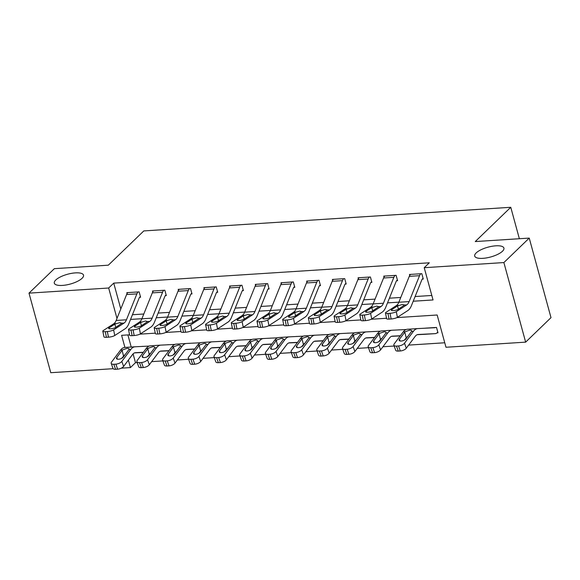 <?xml version="1.0" encoding="UTF-8"?>
<svg xmlns="http://www.w3.org/2000/svg" width="580" height="580" viewBox="0 0 580 580"><rect width="100%" height="100%" fill="white"/><g stroke="black" fill="none" stroke-linecap="round" stroke-linejoin="round"><path stroke-width="0.87" d="M82.07 278.298A15.145 5.082 164.7 0 1 66.243 284.954A15.145 5.082 164.7 0 1 54.303 283.149A15.145 5.082 164.7 0 1 55.76 279.995A15.145 5.082 164.7 0 1 71.594 273.347A15.145 5.082 164.7 0 1 83.527 275.152A15.145 5.082 164.7 0 1 82.07 278.298M502.476 251.234A15.145 5.082 164.7 0 1 486.642 257.882A15.145 5.082 164.7 0 1 474.708 256.077A15.145 5.082 164.7 0 1 476.158 252.931A15.145 5.082 164.7 0 1 491.992 246.282A15.145 5.082 164.7 0 1 503.926 248.088A15.145 5.082 164.7 0 1 502.476 251.234M113.158 368.692L50.764 372.708L29 293.139L54.353 268.663L108.315 265.19L143.811 230.92L510.762 207.292L475.266 241.563L529.236 238.09L551 317.651L525.647 342.135L445.984 347.26L437.161 315.005L396.909 317.601M133.088 353.88L135.495 362.681L137.206 362.572M151.663 361.644L162.907 360.919M177.357 359.992L188.601 359.267M203.058 358.331L214.295 357.613M228.752 356.678L239.997 355.953M254.446 355.025L265.691 354.3M280.147 353.372L291.392 352.647M305.841 351.719L317.086 350.994M331.543 350.059L342.787 349.341M357.236 348.406L368.481 347.681M382.93 346.753L394.175 346.028M408.632 345.1L444.759 342.773M135.495 362.681L130.428 367.582L121.278 368.169M127.904 334.921L131.218 347.036M437.784 332.079L436.958 332.884L437.987 332.811L436.515 327.439L424.19 328.258M399.461 329.868A2.363 1.167 -93.7 0 0 399.511 329.817L398.489 329.918M373.759 331.521A2.363 1.167 -93.7 0 0 373.81 331.477L372.795 331.571M348.065 333.174A2.363 1.167 -93.7 0 0 348.116 333.13L347.094 333.224M322.364 334.834A2.363 1.167 -93.7 0 0 322.422 334.783L321.4 334.877M296.67 336.487A2.363 1.167 -93.7 0 0 296.721 336.436L295.699 336.531M270.976 338.14A2.363 1.167 -93.7 0 0 271.027 338.089L270.005 338.191M245.275 339.793A2.363 1.167 -93.7 0 0 245.325 339.75L244.311 339.844M219.581 341.446A2.363 1.167 -93.7 0 0 219.631 341.402L218.609 341.497M193.88 343.106A2.363 1.167 -93.7 0 0 193.93 343.055L192.915 343.15M168.185 344.759A2.363 1.167 -93.7 0 0 168.236 344.708L167.214 344.803M142.484 346.412A2.363 1.167 -93.7 0 0 142.542 346.361L141.52 346.463M413.214 301.23L433.042 299.954L424.219 267.699L429.294 262.798L113.731 283.12L120.799 308.959M132.436 314.737L143.797 314.005M158.13 313.084L169.49 312.352M183.831 311.431L195.192 310.699M209.525 309.778L220.886 309.046M235.226 308.118L246.58 307.385M260.92 306.465L272.281 305.732M286.614 304.812L297.975 304.079M312.315 303.159L323.676 302.426M338.01 301.506L349.37 300.774M363.711 299.845L375.072 299.113M389.405 298.192L400.765 297.46M415.106 296.539L431.817 295.466M385.475 313.004A4.734 1.102 -11.4 0 0 387.955 313.468L389.093 319.109A4.734 1.102 168.6 0 1 386.613 318.645L385.475 313.004A4.734 1.102 -11.4 0 1 386.004 312.33L396.423 305.558A11.832 5.822 -93.7 0 0 398.837 302.252L409.277 276.348A8.28 4.074 86.3 0 1 410.502 274.405L420.775 273.745A8.28 4.074 86.3 0 0 419.55 275.688L409.117 301.593A11.832 5.822 -93.7 0 1 406.703 304.899L396.285 311.67L397.423 317.311L407.849 310.539A17.748 8.736 -93.7 0 0 411.459 305.58L421.899 279.676A2.363 1.167 86.3 0 1 422.247 279.118L423.277 279.052L421.805 273.68L409.473 274.47L409.726 275.413M359.781 314.664A4.734 1.102 -11.4 0 0 362.261 315.129L363.399 320.769A4.734 1.102 168.6 0 1 360.919 320.305L359.781 314.664A4.734 1.102 -11.4 0 1 360.303 313.99L370.729 307.212A11.832 5.822 -93.7 0 0 373.136 303.906L383.576 278.001A8.28 4.074 86.3 0 1 384.801 276.058L395.082 275.399A8.28 4.074 86.3 0 0 393.856 277.341L383.416 303.246A11.832 5.822 -93.7 0 1 381.009 306.552L370.584 313.323L371.729 318.964L382.147 312.192A17.748 8.736 -93.7 0 0 385.765 307.233L396.205 281.329A2.363 1.167 86.3 0 1 396.553 280.771L397.583 280.705L396.111 275.333L383.772 276.123L384.033 277.066M334.08 316.317A4.734 1.102 -11.4 0 0 336.56 316.781L337.705 322.422A4.734 1.102 168.6 0 1 335.226 321.958L334.08 316.317A4.734 1.102 -11.4 0 1 334.609 315.643L345.035 308.864A11.832 5.822 -93.7 0 0 347.442 305.558L357.882 279.661A8.28 4.074 86.3 0 1 359.107 277.711L369.387 277.051A8.28 4.074 86.3 0 0 368.155 278.994L357.722 304.899A11.832 5.822 -93.7 0 1 355.308 308.205L344.89 314.976L346.028 320.617L356.454 313.845A17.748 8.736 -93.7 0 0 360.064 308.886L370.504 282.982A2.363 1.167 86.3 0 1 370.852 282.431L371.882 282.366L370.41 276.986L358.077 277.784L358.331 278.719M308.386 317.97A4.734 1.102 -11.4 0 0 310.865 318.435L312.004 324.075A4.734 1.102 168.6 0 1 309.524 323.611L308.386 317.97A4.734 1.102 -11.4 0 1 308.915 317.296L319.333 310.525A11.832 5.822 -93.7 0 0 321.748 307.212L332.18 281.314A8.28 4.074 86.3 0 1 333.406 279.371L343.686 278.704A8.28 4.074 86.3 0 0 342.461 280.655L332.021 306.552A11.832 5.822 -93.7 0 1 329.614 309.858L319.188 316.637L320.334 322.277L330.752 315.498A17.748 8.736 -93.7 0 0 334.37 310.539L344.81 284.635A2.363 1.167 86.3 0 1 345.158 284.084L346.188 284.019L344.716 278.639L332.383 279.437L332.637 280.372M282.685 319.623A4.734 1.102 -11.4 0 0 285.164 320.087L286.31 325.728A4.734 1.102 168.6 0 1 283.83 325.264L282.685 319.623A4.734 1.102 -11.4 0 1 283.214 318.949L293.639 312.178A11.832 5.822 -93.7 0 0 296.046 308.872L306.486 282.967A8.28 4.074 86.3 0 1 307.712 281.024L317.992 280.365A8.28 4.074 86.3 0 0 316.767 282.308L306.327 308.205A11.832 5.822 -93.7 0 1 303.913 311.511L293.494 318.289L294.633 323.93L305.058 317.151A17.748 8.736 -93.7 0 0 308.669 312.192L319.109 286.295A2.363 1.167 86.3 0 1 319.464 285.737L320.486 285.672L319.022 280.292L306.682 281.09L306.943 282.032M256.991 321.276A4.734 1.102 -11.4 0 0 259.47 321.74L260.608 327.381A4.734 1.102 168.6 0 1 258.129 326.917L256.991 321.276A4.734 1.102 -11.4 0 1 257.52 320.602L267.938 313.831A11.832 5.822 -93.7 0 0 270.352 310.525L280.785 284.62A8.28 4.074 86.3 0 1 282.018 282.677L292.291 282.018A8.28 4.074 86.3 0 0 291.066 283.961L280.626 309.865A11.832 5.822 -93.7 0 1 278.219 313.171L267.793 319.942L268.939 325.583L279.357 318.812A17.748 8.736 -93.7 0 0 282.975 313.852L293.415 287.948A2.363 1.167 86.3 0 1 293.763 287.39L294.792 287.325L293.32 281.952L280.988 282.743L281.242 283.685M231.297 322.937A4.734 1.102 -11.4 0 0 233.769 323.401L234.914 329.041A4.734 1.102 168.6 0 1 232.435 328.577L231.297 322.937A4.734 1.102 -11.4 0 1 231.819 322.262L242.244 315.484A11.832 5.822 -93.7 0 0 244.651 312.178L255.091 286.274A8.28 4.074 86.3 0 1 256.317 284.33L266.597 283.671A8.28 4.074 86.3 0 0 265.372 285.614L254.932 311.518A11.832 5.822 -93.7 0 1 252.525 314.824L242.099 321.595L243.237 327.236L253.663 320.464A17.748 8.736 -93.7 0 0 257.281 315.505L267.714 289.601A2.363 1.167 86.3 0 1 268.069 289.043L269.098 288.978L267.626 283.606L255.287 284.396L255.548 285.338M205.595 324.59A4.734 1.102 -11.4 0 0 208.075 325.054L209.22 330.694A4.734 1.102 168.6 0 1 206.741 330.23L205.595 324.59A4.734 1.102 -11.4 0 1 206.125 323.915L216.543 317.137A11.832 5.822 -93.7 0 0 218.957 313.831L229.397 287.934A8.28 4.074 86.3 0 1 230.623 285.983L240.896 285.324A8.28 4.074 86.3 0 0 239.67 287.267L229.238 313.171A11.832 5.822 -93.7 0 1 226.823 316.477L216.405 323.248L217.543 328.889L227.969 322.118A17.748 8.736 -93.7 0 0 231.579 317.159L242.019 291.254A2.363 1.167 86.3 0 1 242.368 290.703L243.397 290.638L241.925 285.258L229.593 286.056L229.847 286.991M179.901 326.243A4.734 1.102 -11.4 0 0 182.381 326.707L183.519 332.347A4.734 1.102 168.6 0 1 181.04 331.883L179.901 326.243A4.734 1.102 -11.4 0 1 180.424 325.568L190.849 318.797A11.832 5.822 -93.7 0 0 193.256 315.484L203.696 289.587A8.28 4.074 86.3 0 1 204.921 287.644L215.202 286.977A8.28 4.074 86.3 0 0 213.976 288.927L203.536 314.824A11.832 5.822 -93.7 0 1 201.13 318.13L190.704 324.909L191.85 330.549L202.268 323.77A17.748 8.736 -93.7 0 0 205.886 318.812L216.325 292.907A2.363 1.167 86.3 0 1 216.673 292.356L217.703 292.291L216.231 286.911L203.899 287.709L204.153 288.644M154.2 327.896A4.734 1.102 -11.4 0 0 156.68 328.36L157.825 334A4.734 1.102 168.6 0 1 155.346 333.536L154.2 327.896A4.734 1.102 -11.4 0 1 154.729 327.221L165.155 320.45A11.832 5.822 -93.7 0 0 167.562 317.144L178.002 291.24A8.28 4.074 86.3 0 1 179.227 289.297L189.508 288.637A8.28 4.074 86.3 0 0 188.282 290.58L177.843 316.477A11.832 5.822 -93.7 0 1 175.428 319.783L165.01 326.562L166.148 332.202L176.574 325.423A17.748 8.736 -93.7 0 0 180.184 320.464L190.624 294.567A2.363 1.167 86.3 0 1 190.98 294.009L192.002 293.944L190.53 288.564L178.198 289.362L178.459 290.305M128.506 329.549A4.734 1.102 -11.4 0 0 130.986 330.013L132.124 335.653A4.734 1.102 168.6 0 1 129.644 335.189L128.506 329.549A4.734 1.102 -11.4 0 1 129.035 328.875L139.454 322.103A11.832 5.822 -93.7 0 0 141.868 318.797L152.301 292.893A8.28 4.074 86.3 0 1 153.526 290.95L163.806 290.29A8.28 4.074 86.3 0 0 162.581 292.233L152.141 318.137A11.832 5.822 -93.7 0 1 149.734 321.443L139.309 328.215L140.454 333.855L150.873 327.084A17.748 8.736 -93.7 0 0 154.49 322.125L164.93 296.22A2.363 1.167 86.3 0 1 165.278 295.662L166.308 295.597L164.836 290.225L152.504 291.015L152.757 291.957M102.805 331.209A4.734 1.102 -11.4 0 0 105.284 331.673L106.43 337.313A4.734 1.102 168.6 0 1 103.95 336.849L102.805 331.209A4.734 1.102 -11.4 0 1 103.334 330.535L113.76 323.756A11.832 5.822 -93.7 0 0 116.167 320.45L126.607 294.546A8.28 4.074 86.3 0 1 127.832 292.603L138.112 291.943A8.28 4.074 86.3 0 0 136.887 293.886L126.447 319.79A11.832 5.822 -93.7 0 1 124.04 323.096L113.615 329.868L114.753 335.508L125.178 328.737A17.748 8.736 -93.7 0 0 128.796 323.778L139.229 297.873A2.363 1.167 86.3 0 1 139.584 297.315L140.606 297.25L139.142 291.878L126.802 292.668L127.063 293.611M519.361 238.721L510.762 207.292M529.236 238.09L503.882 262.566L525.647 342.135M29 293.139L108.663 288.013L116.979 318.427M113.731 283.12L108.663 288.013M424.219 267.699L503.882 262.566M130.543 319.428L141.904 318.695M156.245 317.775L167.598 317.043M181.939 316.122L193.299 315.389M207.633 314.469L218.993 313.736M233.334 312.808L244.695 312.083M259.028 311.156L270.389 310.423M284.729 309.502L296.09 308.77M310.423 307.849L321.784 307.117M336.125 306.196L347.478 305.464M361.818 304.536L373.179 303.811M387.512 302.883L398.873 302.151M129.572 334.812L121.604 335.32L124.918 347.435M128.376 360.086L130.428 367.582M386.541 318.268L371.207 319.254M360.84 319.921L345.513 320.907M335.146 321.574L319.812 322.56M309.452 323.227L294.118 324.213M283.75 324.887L268.424 325.873M258.056 326.54L242.723 327.526M232.355 328.193L217.029 329.179M206.661 329.846L191.327 330.832M180.96 331.499L165.633 332.485M155.266 333.159L139.94 334.145M422.247 279.118L423.074 278.32M389.093 319.109L391.152 318.978L390.014 313.338A4.734 1.102 -11.4 0 0 396.285 311.67M397.423 317.311A4.734 1.102 168.6 0 1 391.152 318.978M387.955 313.468L390.014 313.338M398.453 309.176L397.474 305.957L402.469 304.449L404.492 305.036L398.322 309.263A3.784 0.877 168.6 0 1 393.305 310.597A3.784 0.877 168.6 0 1 391.319 310.227A3.784 0.877 168.6 0 1 391.739 309.684L391.921 310.561M397.474 305.957L391.739 309.684M404.477 304.964L406.703 304.899M425.176 334.276A8.28 4.074 -93.7 0 1 425.147 334.283A8.28 4.074 -93.7 0 1 425.125 334.283L417.216 334.682M417.636 328.592L407.479 329.244A17.748 8.736 86.3 0 0 407.414 329.251A17.748 8.736 86.3 0 0 403.223 331.883L394.226 343.86A4.734 2.052 -19.5 0 0 393.878 345.173A4.734 2.052 -19.5 0 0 396.474 346.079L398.25 351.103A4.734 2.052 160.5 0 1 395.654 350.197L393.878 345.173M436.958 332.884A8.28 4.074 -93.7 0 1 435.428 333.616A8.28 4.074 -93.7 0 1 435.399 333.623L418.115 334.493A11.832 5.822 86.3 0 0 418.071 334.493A11.832 5.822 86.3 0 0 415.28 336.248L406.283 348.225A4.734 2.052 160.5 0 1 400.309 350.973L398.525 345.948A4.734 2.052 -19.5 0 0 404.507 343.2L413.504 331.224A17.748 8.736 86.3 0 1 417.694 328.584A17.748 8.736 86.3 0 1 417.752 328.584L435.043 327.714A2.363 1.167 -93.7 0 1 435.043 327.714A2.363 1.167 -93.7 0 0 435.486 327.504L425.205 328.164A2.363 1.167 -93.7 0 1 425.154 328.215M405.13 331.76L409.661 330.165C411.307 330.049 411.952 330.44 411.597 331.339L406.014 338.851A3.784 1.638 160.5 0 1 401.229 341.047A3.784 1.638 160.5 0 1 399.149 340.322A3.784 1.638 160.5 0 1 399.432 339.271L405.13 331.76L403.223 331.883M411.691 330.752L411.597 331.339L413.504 331.224M398.525 345.948L396.474 346.079M400.309 350.973L398.25 351.103M407.218 336.77L404.325 340.156M396.553 280.771L397.38 279.973M363.399 320.769L365.458 320.631L364.312 314.991A4.734 1.102 -11.4 0 0 370.584 313.323M371.729 318.964A4.734 1.102 168.6 0 1 365.458 320.631M362.261 315.129L364.312 314.991M372.751 310.829L371.773 307.618L376.768 306.102L378.791 306.697L372.621 310.916A3.784 0.877 168.6 0 1 367.604 312.25A3.784 0.877 168.6 0 1 365.625 311.88A3.784 0.877 168.6 0 1 366.045 311.344L366.219 312.214M371.773 307.618L366.045 311.344M378.784 306.617L381.009 306.552M370.852 282.431L371.686 281.626M337.705 322.422L339.757 322.291L338.618 316.651A4.734 1.102 -11.4 0 0 344.89 314.976M346.028 320.617A4.734 1.102 168.6 0 1 339.757 322.291M336.56 316.781L338.618 316.651M347.058 312.489L346.079 309.27L351.074 307.755L353.097 308.35L346.927 312.569A3.784 0.877 168.6 0 1 341.91 313.903A3.784 0.877 168.6 0 1 339.923 313.534A3.784 0.877 168.6 0 1 340.344 312.997L340.525 313.867M346.079 309.27L340.344 312.997M353.082 308.27L355.308 308.205M345.158 284.084L345.985 283.286M312.004 324.075L314.063 323.945L312.917 318.304A4.734 1.102 -11.4 0 0 319.188 316.637M320.334 322.277A4.734 1.102 168.6 0 1 314.063 323.945M310.865 318.435L312.917 318.304M321.356 314.142L320.385 310.923L325.38 309.408L327.395 310.003L321.226 314.23A3.784 0.877 168.6 0 1 316.209 315.563A3.784 0.877 168.6 0 1 314.23 315.187A3.784 0.877 168.6 0 1 314.65 314.65L314.824 315.52M320.385 310.923L314.65 314.65M327.388 309.923L329.614 309.858M399.482 335.936A8.28 4.074 -93.7 0 1 399.453 335.936A8.28 4.074 -93.7 0 1 399.424 335.936L391.522 336.335M391.935 330.245L381.778 330.897A17.748 8.736 86.3 0 0 381.72 330.904A17.748 8.736 86.3 0 0 377.529 333.536L368.532 345.513A4.734 2.052 -19.5 0 0 368.177 346.825A4.734 2.052 -19.5 0 0 370.772 347.732L372.556 352.756A4.734 2.052 160.5 0 1 369.953 351.857L368.177 346.825M406.123 329.534L392.058 330.238A17.748 8.736 86.3 0 0 392 330.245A17.748 8.736 86.3 0 0 387.81 332.876L378.805 344.853L380.582 349.878A4.734 2.052 160.5 0 1 374.608 352.625L372.556 352.756M400.323 335.748L392.421 336.146A11.832 5.822 86.3 0 0 392.377 336.146A11.832 5.822 86.3 0 0 389.586 337.901L380.582 349.878M379.436 333.413L383.96 331.818C385.606 331.702 386.251 332.101 385.896 333L380.313 340.504A3.784 1.638 160.5 0 1 375.536 342.7A3.784 1.638 160.5 0 1 373.455 341.975A3.784 1.638 160.5 0 1 373.738 340.924L379.436 333.413L377.529 333.536M385.997 332.405L385.896 333L387.81 332.876M374.608 352.625L372.831 347.601L370.772 347.732M372.831 347.601A4.734 2.052 -19.5 0 0 378.805 344.853M381.517 338.423L378.624 341.808M373.73 337.589L373.759 337.589A8.28 4.074 -93.7 0 1 373.759 337.589A8.28 4.074 -93.7 0 1 373.73 337.589L365.82 337.988M366.241 331.898L356.084 332.558A17.748 8.736 86.3 0 0 356.019 332.558A17.748 8.736 86.3 0 0 351.828 335.189L342.831 347.166A4.734 2.052 -19.5 0 0 342.483 348.478A4.734 2.052 -19.5 0 0 345.078 349.385L346.854 354.416A4.734 2.052 160.5 0 1 344.259 353.51L342.483 348.478M380.429 331.187L366.357 331.89A17.748 8.736 86.3 0 0 366.299 331.898A17.748 8.736 86.3 0 0 362.108 334.529L353.111 346.506L354.887 351.531A4.734 2.052 160.5 0 1 348.913 354.279L346.854 354.416M374.622 337.4L366.719 337.799A11.832 5.822 86.3 0 0 366.683 337.799A11.832 5.822 86.3 0 0 363.885 339.554L354.887 351.531M353.742 335.066L358.266 333.471C359.912 333.362 360.557 333.754 360.202 334.653L354.619 342.156A3.784 1.638 160.5 0 1 349.834 344.353A3.784 1.638 160.5 0 1 347.761 343.635A3.784 1.638 160.5 0 1 348.036 342.584L353.742 335.066L351.828 335.189M360.296 334.058L360.202 334.653L362.108 334.529M348.913 354.279L347.137 349.254L345.078 349.385M347.137 349.254A4.734 2.052 -19.5 0 0 353.111 346.506M355.823 340.076L352.93 343.462M348.029 339.249L348.058 339.242A8.28 4.074 -93.7 0 1 348.058 339.242A8.28 4.074 -93.7 0 1 348.029 339.249L340.126 339.641M340.54 333.558L330.382 334.211A17.748 8.736 86.3 0 0 330.325 334.211A17.748 8.736 86.3 0 0 326.134 336.842L317.137 348.826A4.734 2.052 -19.5 0 0 316.781 350.139A4.734 2.052 -19.5 0 0 319.384 351.038L321.161 356.069A4.734 2.052 160.5 0 1 318.558 355.163L316.781 350.139M354.735 332.84L340.663 333.551A17.748 8.736 86.3 0 0 340.605 333.551A17.748 8.736 86.3 0 0 336.414 336.183L327.417 348.16L329.193 353.191A4.734 2.052 160.5 0 1 323.212 355.931L321.161 356.069M348.928 339.053L341.025 339.452A11.832 5.822 86.3 0 0 340.982 339.452A11.832 5.822 86.3 0 0 338.191 341.207L329.193 353.191M328.041 336.719L332.572 335.124C334.211 335.015 334.856 335.407 334.508 336.306L328.918 343.81A3.784 1.638 160.5 0 1 324.14 346.013A3.784 1.638 160.5 0 1 322.06 345.288A3.784 1.638 160.5 0 1 322.342 344.237L328.041 336.719L326.134 336.842M334.602 335.711L334.508 336.306L336.414 336.183M323.212 355.931L321.436 350.907L319.384 351.038M321.436 350.907A4.734 2.052 -19.5 0 0 327.417 348.16M330.121 341.729L327.236 345.114M319.464 285.737L320.29 284.939M286.31 325.728L288.361 325.598L287.223 319.957A4.734 1.102 -11.4 0 0 293.494 318.289M294.633 323.93A4.734 1.102 168.6 0 1 288.361 325.598M285.164 320.087L287.223 319.957M295.662 315.796L294.683 312.576L299.679 311.061L301.701 311.656L295.532 315.882A3.784 0.877 168.6 0 1 290.515 317.216A3.784 0.877 168.6 0 1 288.528 316.847A3.784 0.877 168.6 0 1 288.949 316.303L289.13 317.173M294.683 312.576L288.949 316.303M301.694 311.576L303.913 311.511M322.393 340.895A8.28 4.074 -93.7 0 1 322.364 340.902A8.28 4.074 -93.7 0 1 322.335 340.902L314.425 341.301M314.846 335.211L304.688 335.863A17.748 8.736 86.3 0 0 304.63 335.871A17.748 8.736 86.3 0 0 300.44 338.502L291.435 350.479A4.734 2.052 -19.5 0 0 291.087 351.792A4.734 2.052 -19.5 0 0 293.683 352.698L295.459 357.722A4.734 2.052 160.5 0 1 292.864 356.816L291.087 351.792M329.034 334.493L314.969 335.204A17.748 8.736 86.3 0 0 314.904 335.204A17.748 8.736 86.3 0 0 310.713 337.836L301.716 349.812L303.492 354.844A4.734 2.052 160.5 0 1 297.518 357.592L295.459 357.722M323.227 340.714L315.324 341.105A11.832 5.822 86.3 0 0 315.288 341.113A11.832 5.822 86.3 0 0 312.489 342.867L303.492 354.844M302.347 338.379L306.871 336.784C308.517 336.668 309.162 337.06 308.806 337.959L303.224 345.47A3.784 1.638 160.5 0 1 298.439 347.666A3.784 1.638 160.5 0 1 296.365 346.942A3.784 1.638 160.5 0 1 296.641 345.89L302.347 338.379L300.44 338.502M308.901 337.364L308.806 337.959L310.713 337.836M297.518 357.592L295.742 352.56L293.683 352.698M295.742 352.56A4.734 2.052 -19.5 0 0 301.716 349.812M304.427 343.382L301.535 346.775M293.763 287.39L294.589 286.592M260.608 327.381L262.668 327.25L261.522 321.61A4.734 1.102 -11.4 0 0 267.793 319.942M268.939 325.583A4.734 1.102 168.6 0 1 262.668 327.25M259.47 321.74L261.522 321.61M269.961 317.449L268.989 314.23L273.985 312.721L276.007 313.309L269.83 317.536A3.784 0.877 168.6 0 1 264.813 318.869A3.784 0.877 168.6 0 1 262.834 318.5A3.784 0.877 168.6 0 1 263.255 317.956L263.429 318.833M268.989 314.23L263.255 317.956M275.993 313.236L278.219 313.171M268.069 289.043L268.895 288.245M234.914 329.041L236.966 328.904L235.828 323.263A4.734 1.102 -11.4 0 0 242.099 321.595M243.237 327.236A4.734 1.102 168.6 0 1 236.966 328.904M233.769 323.401L235.828 323.263M244.267 319.101L243.288 315.89L248.283 314.375L250.306 314.969L244.137 319.188A3.784 0.877 168.6 0 1 239.119 320.522A3.784 0.877 168.6 0 1 237.133 320.153A3.784 0.877 168.6 0 1 237.561 319.616L237.735 320.486M243.288 315.89L237.561 319.616M250.299 314.889L252.525 314.824M242.368 290.703L243.194 289.899M209.22 330.694L211.272 330.564L210.134 324.923A4.734 1.102 -11.4 0 0 216.405 323.248M217.543 328.889A4.734 1.102 168.6 0 1 211.272 330.564M208.075 325.054L210.134 324.923M218.573 320.762L217.594 317.543L222.589 316.027L224.612 316.622L218.442 320.841A3.784 0.877 168.6 0 1 213.425 322.175A3.784 0.877 168.6 0 1 211.439 321.806A3.784 0.877 168.6 0 1 211.86 321.269L212.041 322.139M217.594 317.543L211.86 321.269M224.598 316.542L226.823 316.477M296.692 342.548A8.28 4.074 -93.7 0 1 296.663 342.555A8.28 4.074 -93.7 0 1 296.634 342.555L288.731 342.954M289.152 336.864L278.987 337.517A17.748 8.736 86.3 0 0 278.929 337.524A17.748 8.736 86.3 0 0 274.739 340.156L265.742 352.132A4.734 2.052 -19.5 0 0 265.394 353.445A4.734 2.052 -19.5 0 0 267.989 354.351L269.765 359.375A4.734 2.052 160.5 0 1 267.17 358.469L265.394 353.445M303.34 336.146L289.268 336.857A17.748 8.736 86.3 0 0 289.21 336.857A17.748 8.736 86.3 0 0 285.019 339.496L276.022 351.473L277.798 356.497A4.734 2.052 160.5 0 1 271.817 359.245L269.765 359.375M297.533 342.367L289.63 342.765A11.832 5.822 86.3 0 0 289.587 342.765A11.832 5.822 86.3 0 0 286.796 344.52L277.798 356.497M276.645 340.032L281.177 338.437C282.822 338.321 283.468 338.713 283.113 339.612L277.523 347.123A3.784 1.638 160.5 0 1 272.745 349.32A3.784 1.638 160.5 0 1 270.664 348.594A3.784 1.638 160.5 0 1 270.947 347.543L276.645 340.032L274.739 340.156M283.207 339.024L283.113 339.612L285.019 339.496M271.817 359.245L270.041 354.22L267.989 354.351M270.041 354.22A4.734 2.052 -19.5 0 0 276.022 351.473M278.733 345.042L275.841 348.428M270.998 344.208A8.28 4.074 -93.7 0 1 270.969 344.208A8.28 4.074 -93.7 0 1 270.94 344.208L263.03 344.607M263.45 338.517L253.293 339.169A17.748 8.736 86.3 0 0 253.235 339.177A17.748 8.736 86.3 0 0 249.045 341.808L240.048 353.786A4.734 2.052 -19.5 0 0 239.692 355.098A4.734 2.052 -19.5 0 0 242.288 356.004L244.071 361.028A4.734 2.052 160.5 0 1 241.469 360.129L239.692 355.098M277.639 337.806L263.574 338.51A17.748 8.736 86.3 0 0 263.508 338.517A17.748 8.736 86.3 0 0 259.318 341.149L250.321 353.126L252.097 358.15A4.734 2.052 160.5 0 1 246.123 360.898L244.071 361.028M271.839 344.02L263.929 344.418A11.832 5.822 86.3 0 0 263.893 344.418A11.832 5.822 86.3 0 0 261.101 346.173L252.097 358.15M250.951 341.685L255.475 340.09C257.121 339.974 257.767 340.373 257.411 341.272L251.829 348.776A3.784 1.638 160.5 0 1 247.051 350.973A3.784 1.638 160.5 0 1 244.97 350.248A3.784 1.638 160.5 0 1 245.253 349.204L250.951 341.685L249.045 341.808M257.513 340.677L257.411 341.272L259.318 341.149M246.123 360.898L244.347 355.873L242.288 356.004M244.347 355.873A4.734 2.052 -19.5 0 0 250.321 353.126M253.032 346.695L250.139 350.081M245.296 345.861A8.28 4.074 -93.7 0 1 245.275 345.861A8.28 4.074 -93.7 0 1 245.246 345.861L237.336 346.26M237.756 340.17L227.599 340.83A17.748 8.736 86.3 0 0 227.534 340.83A17.748 8.736 86.3 0 0 223.344 343.462L214.346 355.438A4.734 2.052 -19.5 0 0 213.998 356.751A4.734 2.052 -19.5 0 0 216.594 357.657L218.37 362.688A4.734 2.052 160.5 0 1 215.774 361.782L213.998 356.751M251.945 339.459L237.873 340.163A17.748 8.736 86.3 0 0 237.814 340.17A17.748 8.736 86.3 0 0 233.624 342.802L224.627 354.779L226.403 359.803A4.734 2.052 160.5 0 1 220.429 362.551L218.37 362.688M246.137 345.673L238.235 346.071A11.832 5.822 86.3 0 0 238.192 346.071A11.832 5.822 86.3 0 0 235.4 347.826L226.403 359.803M225.25 343.338L229.781 341.743C231.427 341.635 232.073 342.026 231.717 342.925L226.135 350.429A3.784 1.638 160.5 0 1 221.35 352.625A3.784 1.638 160.5 0 1 219.276 351.908A3.784 1.638 160.5 0 1 219.552 350.856L225.25 343.338L223.344 343.462M231.811 342.33L231.717 342.925L233.624 342.802M220.429 362.551L218.653 357.526L216.594 357.657M218.653 357.526A4.734 2.052 -19.5 0 0 224.627 354.779M227.338 348.348L224.445 351.734M216.673 292.356L217.5 291.559M183.519 332.347L185.578 332.217L184.433 326.576A4.734 1.102 -11.4 0 0 190.704 324.909M191.85 330.549A4.734 1.102 168.6 0 1 185.578 332.217M182.381 326.707L184.433 326.576M192.872 322.415L191.9 319.196L196.888 317.68L198.911 318.275L192.741 322.502A3.784 0.877 168.6 0 1 187.724 323.836A3.784 0.877 168.6 0 1 185.745 323.459A3.784 0.877 168.6 0 1 186.165 322.922L186.339 323.792M191.9 319.196L186.165 322.922M198.904 318.195L201.13 318.13M219.602 347.514A8.28 4.074 -93.7 0 1 219.573 347.514A8.28 4.074 -93.7 0 1 219.544 347.521L211.642 347.913M212.055 341.83L201.898 342.483A17.748 8.736 86.3 0 0 201.84 342.483A17.748 8.736 86.3 0 0 197.649 345.114L188.652 357.099A4.734 2.052 -19.5 0 0 188.297 358.411A4.734 2.052 -19.5 0 0 190.9 359.31L192.676 364.341A4.734 2.052 160.5 0 1 190.073 363.435L188.297 358.411M226.251 341.113L212.179 341.823A17.748 8.736 86.3 0 0 212.12 341.823A17.748 8.736 86.3 0 0 207.93 344.455L198.925 356.432L200.709 361.463A4.734 2.052 160.5 0 1 194.728 364.204L192.676 364.341M220.444 347.326L212.541 347.724A11.832 5.822 86.3 0 0 212.498 347.724A11.832 5.822 86.3 0 0 209.706 349.486L200.709 361.463M199.556 344.991L204.08 343.396C205.726 343.287 206.371 343.679 206.023 344.578L200.433 352.082A3.784 1.638 160.5 0 1 195.656 354.286A3.784 1.638 160.5 0 1 193.575 353.561A3.784 1.638 160.5 0 1 193.858 352.51L199.556 344.991L197.649 345.114M206.118 343.983L206.023 344.578L207.93 344.455M194.728 364.204L192.951 359.18L190.9 359.31M192.951 359.18A4.734 2.052 -19.5 0 0 198.925 356.432M201.637 350.001L198.751 353.387M190.98 294.009L191.806 293.212M157.825 334L159.877 333.87L158.739 328.229A4.734 1.102 -11.4 0 0 165.01 326.562M166.148 332.202A4.734 1.102 168.6 0 1 159.877 333.87M156.68 328.36L158.739 328.229M167.178 324.068L166.199 320.849L171.194 319.333L173.217 319.928L167.047 324.155A3.784 0.877 168.6 0 1 162.03 325.489A3.784 0.877 168.6 0 1 160.044 325.119A3.784 0.877 168.6 0 1 160.464 324.575L160.645 325.445M166.199 320.849L160.464 324.575M173.21 319.848L175.428 319.783M193.908 349.167A8.28 4.074 -93.7 0 1 193.88 349.174A8.28 4.074 -93.7 0 1 193.85 349.174L185.941 349.573M186.361 343.483L176.204 344.136A17.748 8.736 86.3 0 0 176.139 344.143A17.748 8.736 86.3 0 0 171.948 346.775L162.951 358.752A4.734 2.052 -19.5 0 0 162.603 360.064A4.734 2.052 -19.5 0 0 165.198 360.97L166.975 365.994A4.734 2.052 160.5 0 1 164.379 365.088L162.603 360.064M200.549 342.765L186.485 343.476A17.748 8.736 86.3 0 0 186.419 343.476A17.748 8.736 86.3 0 0 182.229 346.108L173.231 358.085L175.008 363.116A4.734 2.052 160.5 0 1 169.034 365.864L166.975 365.994M194.742 348.986L186.84 349.377A11.832 5.822 86.3 0 0 186.804 349.385A11.832 5.822 86.3 0 0 184.005 351.139L175.008 363.116M173.862 346.651L178.386 345.056C180.032 344.94 180.677 345.332 180.322 346.231L174.739 353.742A3.784 1.638 160.5 0 1 169.954 355.939A3.784 1.638 160.5 0 1 167.881 355.214A3.784 1.638 160.5 0 1 168.156 354.162L173.862 346.651L171.948 346.775M180.416 345.637L180.322 346.231L182.229 346.108M169.034 365.864L167.257 360.832L165.198 360.97M167.257 360.832A4.734 2.052 -19.5 0 0 173.231 358.085M175.943 351.654L173.05 355.047M165.278 295.662L166.105 294.865M132.124 335.653L134.183 335.523L133.037 329.882A4.734 1.102 -11.4 0 0 139.309 328.215M140.454 333.855A4.734 1.102 168.6 0 1 134.183 335.523M130.986 330.013L133.037 329.882M141.476 325.721L140.505 322.502L145.5 320.994L147.523 321.581L141.346 325.808A3.784 0.877 168.6 0 1 136.329 327.142A3.784 0.877 168.6 0 1 134.35 326.772A3.784 0.877 168.6 0 1 134.77 326.228L134.944 327.106M140.505 322.502L134.77 326.228M147.508 321.508L149.734 321.443M168.207 350.827A8.28 4.074 -93.7 0 1 168.178 350.827A8.28 4.074 -93.7 0 1 168.149 350.827L160.247 351.226M160.66 345.136L150.503 345.789A17.748 8.736 86.3 0 0 150.445 345.796A17.748 8.736 86.3 0 0 146.254 348.428L137.257 360.405A4.734 2.052 -19.5 0 0 136.902 361.717A4.734 2.052 -19.5 0 0 139.504 362.623L141.281 367.647A4.734 2.052 160.5 0 1 138.685 366.741L136.902 361.717M174.856 344.418L160.783 345.129A17.748 8.736 86.3 0 0 160.725 345.129A17.748 8.736 86.3 0 0 156.535 347.768L147.537 359.745L149.314 364.769A4.734 2.052 160.5 0 1 143.332 367.517L141.281 367.647M169.048 350.639L161.146 351.038A11.832 5.822 86.3 0 0 161.102 351.038A11.832 5.822 86.3 0 0 158.311 352.792L149.314 364.769M148.161 348.305L152.692 346.709C154.331 346.594 154.976 346.985 154.628 347.884L149.038 355.395A3.784 1.638 160.5 0 1 144.26 357.592A3.784 1.638 160.5 0 1 142.18 356.867A3.784 1.638 160.5 0 1 142.463 355.815L148.161 348.305L146.254 348.428M154.722 347.297L154.628 347.884L156.535 347.768M143.332 367.517L141.556 362.493L139.504 362.623M141.556 362.493A4.734 2.052 -19.5 0 0 147.537 359.745M150.249 353.314L147.356 356.7M139.584 297.315L140.411 296.518M106.43 337.313L108.482 337.176L107.343 331.535A4.734 1.102 -11.4 0 0 113.615 329.868M114.753 335.508A4.734 1.102 168.6 0 1 108.482 337.176M105.284 331.673L107.343 331.535M115.782 327.381L114.804 324.162L119.799 322.647L121.822 323.241L115.652 327.461A3.784 0.877 168.6 0 1 110.635 328.795A3.784 0.877 168.6 0 1 108.649 328.425A3.784 0.877 168.6 0 1 109.076 327.888L109.25 328.758M114.804 324.162L109.076 327.888M121.815 323.161L124.04 323.096M142.455 352.481L142.484 352.481A8.28 4.074 -93.7 0 1 142.484 352.481A8.28 4.074 -93.7 0 1 142.455 352.481L134.546 352.879M134.966 346.789L124.809 347.449A17.748 8.736 86.3 0 0 124.751 347.449A17.748 8.736 86.3 0 0 120.56 350.081L111.556 362.058A4.734 2.052 -19.5 0 0 111.208 363.37A4.734 2.052 -19.5 0 0 113.803 364.276L115.579 369.3A4.734 2.052 160.5 0 1 112.984 368.401L111.208 363.37M149.154 346.079L135.089 346.782A17.748 8.736 86.3 0 0 135.024 346.789A17.748 8.736 86.3 0 0 130.834 349.421L121.836 361.398L123.612 366.422A4.734 2.052 160.5 0 1 117.638 369.17L115.579 369.3M143.354 352.292L135.445 352.691A11.832 5.822 86.3 0 0 135.408 352.691A11.832 5.822 86.3 0 0 132.61 354.445L123.612 366.422M122.467 349.957L126.991 348.363C128.637 348.246 129.282 348.645 128.927 349.544L123.344 357.048A3.784 1.638 160.5 0 1 118.559 359.245A3.784 1.638 160.5 0 1 116.486 358.52A3.784 1.638 160.5 0 1 116.769 357.476L122.467 349.957L120.56 350.081M129.021 348.95L128.927 349.544L130.834 349.421M117.638 369.17L115.862 364.146L113.803 364.276M115.862 364.146A4.734 2.052 -19.5 0 0 121.836 361.398M124.548 354.967L121.655 358.353M396.423 305.558L398.641 305.413M398.837 302.252L409.117 301.593M409.277 276.348L419.55 275.688M404.507 343.2L406.283 348.225M435.399 333.623L425.125 334.283L435.428 333.616M399.432 339.271L400.033 340.96M406.159 337.712L404.797 332.137M370.729 307.212L372.94 307.067M373.136 303.906L383.416 303.246M383.576 278.001L393.856 277.341M345.035 308.864L347.246 308.727M347.442 305.558L357.722 304.899M357.882 279.661L368.155 278.994M319.333 310.525L321.552 310.38M321.748 307.212L332.021 306.552M332.18 281.314L342.461 280.655M400.214 335.885L399.424 335.936L400.214 335.885M373.738 340.924L374.332 342.62M380.465 339.365L379.095 333.79M348.036 342.584L348.638 344.274M354.764 341.018L353.401 335.45M322.342 344.237L322.937 345.926M329.07 342.678L327.7 337.103M293.639 312.178L295.851 312.033M296.046 308.872L306.327 308.205M306.486 282.967L316.767 282.308M296.641 345.89L297.243 347.579M303.369 344.332L302.006 338.756M267.938 313.831L270.157 313.686M270.352 310.525L280.626 309.865M280.785 284.62L291.066 283.961M242.244 315.484L244.456 315.339M244.651 312.178L254.932 311.518M255.091 286.274L265.372 285.614M216.543 317.137L218.762 316.999M218.957 313.831L229.238 313.171M229.397 287.934L239.67 287.267M270.947 347.543L271.549 349.232M277.675 345.985L276.305 340.409M245.253 349.204L245.847 350.893M251.974 347.637L250.611 342.062M219.552 350.856L220.154 352.546M226.28 349.29L224.917 343.723M190.849 318.797L193.06 318.652M193.256 315.484L203.536 314.824M203.696 289.587L213.976 288.927M193.858 352.51L194.452 354.199M200.586 350.951L199.215 345.375M165.155 320.45L167.366 320.305M167.562 317.144L177.843 316.477M178.002 291.24L188.282 290.58M194.641 349.124L193.85 349.174L194.641 349.124M168.156 354.162L168.758 355.852M174.885 352.604L173.522 347.029M139.454 322.103L141.672 321.958M141.868 318.797L152.141 318.137M152.301 292.893L162.581 292.233M168.94 350.777L168.149 350.827L168.94 350.777M142.463 355.815L143.057 357.505M149.19 354.257L147.82 348.681M113.76 323.756L115.971 323.611M116.167 320.45L126.447 319.79M126.607 294.546L136.887 293.886M116.769 357.476L117.363 359.165M123.489 355.91L122.126 350.334M417.694 328.584L407.414 329.251M392 330.245L381.72 330.904M366.299 331.898L356.019 332.558M340.605 333.551L330.325 334.211M314.904 335.204L304.63 335.871M289.21 336.857L278.929 337.524M263.508 338.517L253.235 339.177M237.814 340.17L227.534 340.83M212.12 341.823L201.84 342.483M186.419 343.476L176.139 344.143M160.725 345.129L150.445 345.796M135.024 346.789L124.751 347.449"/></g></svg>
